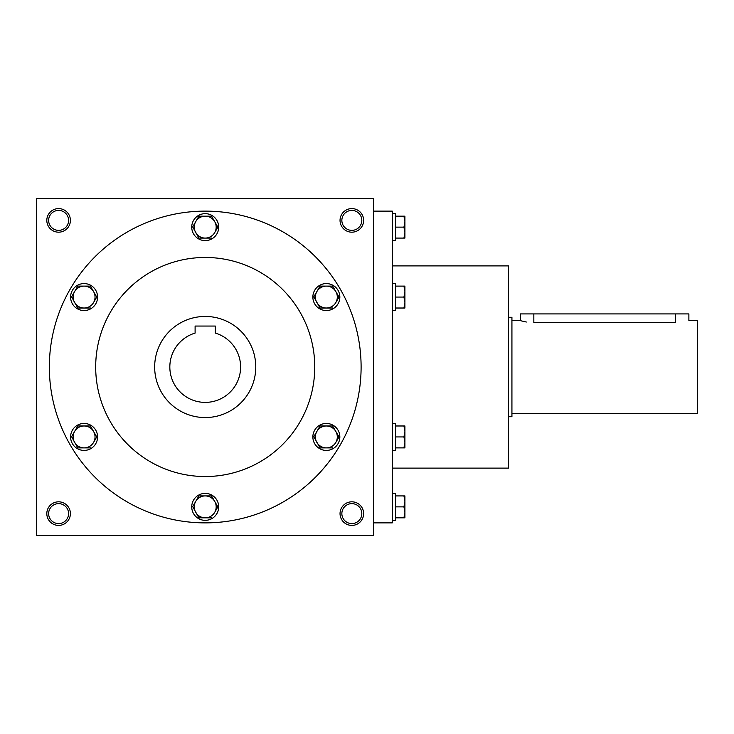 <?xml version="1.0" encoding="UTF-8"?>
<svg xmlns="http://www.w3.org/2000/svg" width="734" height="734" viewBox="0 0 734 734"><rect width="100%" height="100%" fill="white"/><g stroke="black" fill="none" stroke-linecap="round" stroke-linejoin="round"><path stroke-width="1.1" d="M68.583 513.616A9.973 9.973 0 0 0 53.619 504.974A9.973 9.973 0 0 0 53.619 522.25A9.973 9.973 0 0 0 68.583 513.616M70.4 513.616A11.799 11.799 0 0 0 52.71 503.396A11.799 11.799 0 0 0 52.71 523.828A11.799 11.799 0 0 0 70.4 513.616M363.633 220.383A11.799 11.799 0 0 0 345.934 210.172A11.799 11.799 0 0 0 345.934 230.604A11.799 11.799 0 0 0 363.633 220.383M361.807 220.383A9.973 9.973 0 0 0 346.843 211.75A9.973 9.973 0 0 0 346.843 229.026A9.973 9.973 0 0 0 361.807 220.383M70.4 220.383A11.799 11.799 0 0 0 52.71 210.172A11.799 11.799 0 0 0 52.71 230.604A11.799 11.799 0 0 0 70.4 220.383M68.583 220.383A9.973 9.973 0 0 0 53.619 211.75A9.973 9.973 0 0 0 53.619 229.026A9.973 9.973 0 0 0 68.583 220.383M373.744 535.517L36.7 535.517L36.7 198.483L373.744 198.483L373.744 535.517M363.633 513.616A11.799 11.799 0 0 0 345.934 503.396A11.799 11.799 0 0 0 345.934 523.828A11.799 11.799 0 0 0 363.633 513.616M154.663 367A50.554 50.554 0 0 1 230.494 323.217A50.554 50.554 0 0 1 230.494 410.783A50.554 50.554 0 0 1 154.663 367M215.328 326.052L215.328 333.089A35.388 35.388 0 0 1 234.018 387.57A35.388 35.388 0 0 1 176.426 387.57A35.388 35.388 0 0 1 195.106 333.089L195.106 326.052L215.328 326.052M95.686 367A109.54 109.54 0 0 1 259.992 272.14A109.54 109.54 0 0 1 259.992 461.86A109.54 109.54 0 0 1 95.686 367M49.343 367A155.883 155.883 0 0 1 283.159 231.999A155.883 155.883 0 0 1 283.159 502.001A155.883 155.883 0 0 1 49.343 367M392.277 468.108L508.561 468.108L508.561 265.892L392.277 265.892M373.744 522.883L392.277 522.883L392.277 211.117L373.744 211.117M361.807 513.616A9.973 9.973 0 0 0 346.843 504.974A9.973 9.973 0 0 0 346.843 522.25A9.973 9.973 0 0 0 361.807 513.616M526.342 322.033L520.351 320.657L520.351 313.913L688.877 313.913L688.877 320.657L697.3 320.657L697.3 413.343L511.928 413.343M508.561 317.29L511.928 317.29L511.928 416.71L508.561 416.71M533.838 313.913L533.838 322.657C516.442 320.474 516.442 320.474 533.838 322.657L675.39 322.657C692.786 320.474 692.786 320.474 675.39 322.657L675.39 313.913M403.939 238.082L404.92 232.605L403.939 227.127L404.92 221.65L404.92 238.082L395.644 238.082M395.644 227.127L403.939 227.127M404.92 216.172L404.92 221.65L403.939 216.172L404.92 216.172M392.277 213.649L395.644 213.649L395.644 240.605L392.277 240.605M395.644 216.172L403.939 216.172M403.939 308.014L404.92 302.536L403.939 297.068L404.92 291.591L404.92 308.014L395.644 308.014M395.644 297.068L403.939 297.068M404.92 286.113L404.92 291.591L403.939 286.113L404.92 286.113M392.277 283.581L395.644 283.581L395.644 310.546L392.277 310.546M395.644 286.113L403.939 286.113M403.939 447.887L404.92 442.409L403.939 436.932L404.92 431.464L404.92 447.887L395.644 447.887M395.644 436.932L403.939 436.932M404.92 425.986L404.92 431.464L403.939 425.986L404.92 425.986M392.277 423.454L395.644 423.454L395.644 450.419L392.277 450.419M395.644 425.986L403.939 425.986M403.939 517.828L404.92 512.35L403.939 506.873L404.92 501.395L404.92 517.828L395.644 517.828M395.644 506.873L403.939 506.873M404.92 495.918L404.92 501.395L403.939 495.918L404.92 495.918M392.277 493.395L395.644 493.395L395.644 520.351L392.277 520.351M395.644 495.918L403.939 495.918M198.896 216.172L195.73 221.65L198.896 216.172L211.548 216.172L217.87 227.127L214.704 232.605A10.955 10.955 0 0 0 205.217 216.172A10.955 10.955 0 0 0 195.73 232.605A10.955 10.955 0 0 0 214.704 232.605L217.87 227.127M192.712 226.889L198.896 238.082L211.548 238.082M191.739 227.127A13.478 13.478 0 0 0 211.961 238.807A13.478 13.478 0 0 0 211.961 215.457A13.478 13.478 0 0 0 191.739 227.127M192.574 227.127L195.73 221.65M320.033 286.113L316.868 291.591L320.033 286.113L332.676 286.113L338.998 297.068L335.842 302.536A10.955 10.955 0 0 0 326.355 286.113A10.955 10.955 0 0 0 316.868 302.536A10.955 10.955 0 0 0 335.842 302.536L338.998 297.068M313.84 296.82L320.033 308.014L332.676 308.014M312.868 297.068A13.478 13.478 0 0 0 333.098 308.739A13.478 13.478 0 0 0 333.098 285.388A13.478 13.478 0 0 0 312.868 297.068M313.702 297.068L316.868 291.591M320.033 425.986L316.868 431.464L320.033 425.986L332.676 425.986L338.998 436.932L335.842 442.409A10.955 10.955 0 0 0 326.355 425.986A10.955 10.955 0 0 0 316.868 442.409A10.955 10.955 0 0 0 335.842 442.409L338.998 436.932M313.84 436.693L320.033 447.887L332.676 447.887M312.868 436.932A13.478 13.478 0 0 0 333.098 448.612A13.478 13.478 0 0 0 333.098 425.261A13.478 13.478 0 0 0 312.868 436.932M313.702 436.932L316.868 431.464M198.896 495.918L195.73 501.395L198.896 495.918L211.548 495.918L217.87 506.873L214.704 512.35A10.955 10.955 0 0 0 205.217 495.918A10.955 10.955 0 0 0 195.73 512.35A10.955 10.955 0 0 0 214.704 512.35L217.87 506.873M192.712 506.634L198.896 517.828L211.548 517.828M191.739 506.873A13.478 13.478 0 0 0 211.961 518.543A13.478 13.478 0 0 0 211.961 495.193A13.478 13.478 0 0 0 191.739 506.873M192.574 506.873L195.73 501.395M77.767 425.986L74.602 431.464L77.767 425.986L90.41 425.986L96.732 436.932L93.576 442.409A10.955 10.955 0 0 0 84.089 425.986A10.955 10.955 0 0 0 74.602 442.409A10.955 10.955 0 0 0 93.576 442.409L96.732 436.932M71.574 436.693L77.767 447.887L90.41 447.887M70.602 436.932A13.478 13.478 0 0 0 90.832 448.612A13.478 13.478 0 0 0 90.832 425.261A13.478 13.478 0 0 0 70.602 436.932M71.437 436.932L74.602 431.464M77.767 286.113L74.602 291.591L77.767 286.113L90.41 286.113L96.732 297.068L93.576 302.536A10.955 10.955 0 0 0 84.089 286.113A10.955 10.955 0 0 0 74.602 302.536A10.955 10.955 0 0 0 93.576 302.536L96.732 297.068M71.574 296.82L77.767 308.014L90.41 308.014M70.602 297.068A13.478 13.478 0 0 0 90.832 308.739A13.478 13.478 0 0 0 90.832 285.388A13.478 13.478 0 0 0 70.602 297.068M71.437 297.068L74.602 291.591M520.351 320.657L511.928 320.657"/></g></svg>

